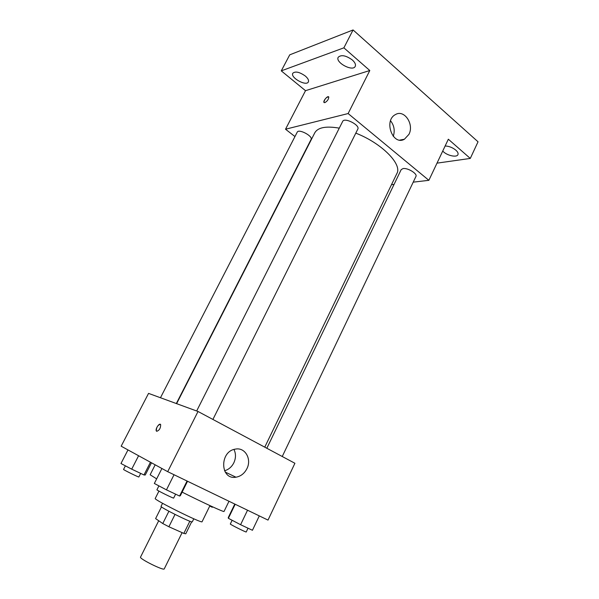 <?xml version="1.0" encoding="UTF-8"?>
<svg xmlns="http://www.w3.org/2000/svg" width="599" height="599" viewBox="0 0 599 599"><rect width="100%" height="100%" fill="white"/><g stroke="black" fill="none" stroke-linecap="round" stroke-linejoin="round"><path stroke-width="0.9" d="M158.713 520.748L140.533 557.1C138.953 558.635 163.991 571.057 164.253 568.878L182.111 532.646M189.831 521.227L183.833 533.409L168.888 526.753L162.771 523.541L155.605 518.607L161.483 506.866M183.833 533.409L185.765 533.799L191.65 521.826M193.799 518.794L192.294 521.849C192.601 523.489 159.551 507.083 161.041 506.335L162.569 503.287M175.013 514.429L168.888 526.753M168.896 511.261L162.771 523.541M209.95 505.623L202.08 521.722C202.717 524.073 152.97 499.371 155.231 498.465L158.945 491.09M228.983 501.258L224.041 511.449C224.43 512.482 203.742 502.988 182.118 492.131M156.661 478.871L150.132 474.76L155.178 464.817M167.698 471.675L121.17 446.195L148.552 393.386L198.022 411.483L167.698 471.675L268.008 520.097L294.91 463.274L198.022 411.483M246.9 468.703C244.385 473.532 240.731 476.37 235.946 477.201C220.02 480.113 219.406 451.227 235.4 449.123C245.028 447.019 251.992 459.059 246.9 468.703M156.691 431.31L156.317 430.936C155.104 428.862 159.656 422.302 160.667 424.669C160.644 428.218 159.319 430.426 156.691 431.31L156.324 430.936C156.361 427.349 157.694 425.133 160.322 424.302M233.977 449.467C236.013 453.69 235.961 458.138 233.827 462.825C231.701 466.958 228.593 469.616 224.52 470.784M176.623 403.651L314.789 132.813C317.882 127.415 326.043 125.857 339.274 128.149M355.799 133.135C381.818 143.221 402.476 164.358 396.86 173.553L264.758 447.161M282.249 456.505L415.938 176.45C417.675 173.755 407.739 167.668 403.052 168.581L401.18 169.637L266.832 448.269M160.465 397.743L297.224 132.162C298.669 128.478 313.217 136.183 311.061 139.485L176.331 403.546M196.667 410.981L342.665 121.417C344.365 117.06 360.291 125.154 357.805 129.114L212.907 419.442M413.213 182.156L428.869 180.321L348.124 113.548L285.528 129.219L294.963 136.557M391.469 184.709L394.06 184.402M437.008 163.145L470.29 158.428L478.032 141.791L353.073 29.95L289.729 54.838L281.275 70.862L305.512 90.681L285.528 129.219M470.29 158.428L448.337 139.223L428.869 180.321M353.073 29.95L343.878 47.83L281.275 70.862M348.124 113.548L369.8 70.517L343.878 47.83M408.93 134.371L404.415 139.23C392.802 146.059 383.375 120.549 395.452 114.574C404.235 109.093 414.418 124.293 408.93 134.371M369.8 70.517L305.512 90.681M324.823 102.661L323.917 102.347C323.078 100.61 328.17 95.069 328.776 97.06C328.619 99.344 327.301 101.209 324.823 102.661M324.089 102.586L323.917 102.347C324.538 99.157 326.103 97.315 328.604 96.813M390.541 120.766C394.179 125.416 395.085 130.612 393.266 136.362M305.295 76.006C307.976 78.349 309.002 80.311 308.365 81.906C306.359 86.638 290.088 77.608 292.799 73.25C295.322 71.049 299.485 71.962 305.295 76.006M352.302 59.952C354.997 62.431 355.978 64.565 355.237 66.362C352.863 71.977 335.066 62.476 338.21 57.257C341.213 54.509 345.915 55.415 352.302 59.952M445.132 145.976C448.98 146.141 452.537 147.534 455.817 150.139C457.741 151.876 458.445 153.381 457.936 154.647C456.76 157.911 446.322 155.381 442.743 151.023M259.292 515.889L252.441 530.28L240.588 524.709L228.384 518.307L228.249 517.603L234.793 504.066M235.182 504.253L228.384 518.307M247.537 510.213L240.588 524.709M232.12 520.269L230.316 524.013C229.679 524.237 246.429 532.616 246.226 531.972L248.023 528.206M187.532 481.252L180.344 495.702L179.588 496.032L166.455 489.862L154.34 483.468L161.902 468.5M187.06 481.019L179.588 496.032M174.039 474.737L166.455 489.862M158.9 485.879L156.931 489.78C156.249 490.042 173.875 498.765 173.665 498.069L175.612 494.168M212.548 506.814L212.316 507.278L209.74 506.058M151.472 462.787L145.25 475.007L143.97 474.955L131.713 469.159L120.968 463.514L127.984 449.924M150.454 462.226L143.97 474.955M138.594 455.734L131.713 469.159M125.393 465.835L123.551 469.421C122.952 469.616 139.073 477.568 138.863 476.969L140.69 473.405M225.209 472.064L235.946 477.201M399.78 140.099L404.415 139.23"/></g></svg>
